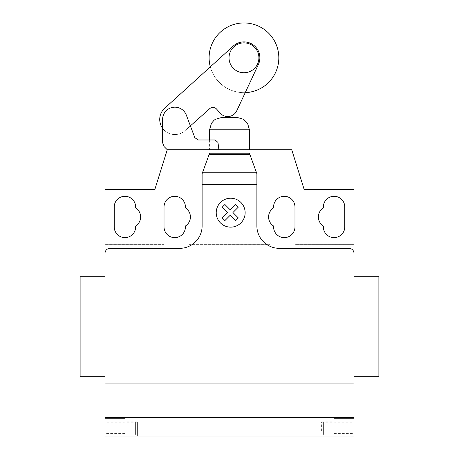 <?xml version="1.0" encoding="UTF-8"?>
<svg xmlns="http://www.w3.org/2000/svg" width="459" height="459" viewBox="0 0 459 459"><rect width="100%" height="100%" fill="white"/><g stroke="black" fill="none" stroke-linecap="round" stroke-linejoin="round"><path stroke-width="0.34" stroke-dasharray="2.29 1.72" d="M258.905 57.805A14.94 14.94 0 0 1 243.97 72.746A14.94 14.94 0 0 1 229.03 57.805A14.94 14.94 0 0 1 243.97 42.865A14.94 14.94 0 0 1 258.905 57.805M218.886 149.737L217.973 142.451L218.886 149.737L167.26 149.737L218.886 149.737L167.26 149.737L218.886 149.737L217.973 142.451L215.179 139.984L198.185 139.984L194.817 137.648L186.337 115.117A12.261 12.261 0 0 0 162.612 119.977L162.612 142.766L164.006 146.484L167.26 149.737L164.006 146.484L162.612 142.766L162.612 119.977A12.261 12.261 0 0 1 186.337 115.117L190.387 125.881L184.914 130.746A15.13 15.13 0 0 1 162.612 128.319M217.973 142.451L215.179 139.984L217.973 142.451M215.179 139.984L198.185 139.984L215.179 139.984M198.185 139.984L194.817 137.648L186.337 115.117A12.261 12.261 0 0 0 162.612 119.977L162.612 142.766L164.006 146.484L167.26 149.737L154.809 189.573L105.019 189.573L105.019 244.343L164.024 244.343L164.024 248.83L164.024 226.918A10.706 10.706 0 0 0 174.73 237.624A10.706 10.706 0 0 0 185.43 226.918L185.43 226.006A10.706 10.706 0 0 0 188.919 222.414L188.919 248.83L188.919 222.414A10.706 10.706 0 0 0 185.43 207.916L185.43 207.003A10.706 10.706 0 0 0 174.73 196.297A10.706 10.706 0 0 0 164.024 207.003L164.024 244.343L105.019 244.343L105.019 383.764L353.981 383.764L105.019 383.764L105.019 436.05L105.019 416.135L105.019 436.05L124.934 436.05L124.934 421.11L105.019 421.11M278.825 57.805A34.855 34.855 0 0 1 243.97 92.661A34.855 34.855 0 0 1 209.115 57.805A34.855 34.855 0 0 1 243.97 22.95A34.855 34.855 0 0 1 278.825 57.805M210.308 66.865A34.855 34.855 0 0 0 245.238 92.638L258.371 64.535A15.899 15.899 0 0 0 233.287 46.026L210.308 66.865A34.855 34.855 0 0 0 245.238 92.638A34.855 34.855 0 0 1 210.308 66.865L233.287 46.026A15.899 15.899 0 0 1 258.371 64.535L245.238 92.638M236.649 111.003L258.371 64.535A15.899 15.899 0 0 0 233.287 46.026L164.735 108.192A15.13 15.13 0 0 0 163.588 129.524A15.13 15.13 0 0 0 184.914 130.746L209.212 109.144A4.906 4.906 0 0 1 216.648 109.144L220.131 113.063A9.978 9.978 0 0 0 236.649 111.003M378.882 276.714L378.882 376.3M353.981 326.504L353.981 376.3L353.981 326.504M80.118 276.714L80.118 376.3M105.019 326.504L105.019 376.3L105.019 326.504M135.64 207.003A10.706 10.706 0 0 0 124.934 196.297A10.706 10.706 0 0 0 114.228 207.003L114.228 226.918A10.706 10.706 0 0 0 124.934 237.624A10.706 10.706 0 0 0 135.64 226.918L135.64 226.006A10.706 10.706 0 0 0 135.64 207.916L135.64 207.003M344.772 226.918L344.772 207.003A10.706 10.706 0 0 0 334.066 196.297A10.706 10.706 0 0 0 323.36 207.003L323.36 207.916A10.706 10.706 0 0 0 323.36 226.006L323.36 226.918A10.706 10.706 0 0 0 334.066 237.624A10.706 10.706 0 0 0 344.772 226.918M167.26 149.737L291.74 149.737L304.191 189.573L353.981 189.573L353.981 244.343L294.976 244.343L294.976 207.003A10.706 10.706 0 0 0 284.27 196.297A10.706 10.706 0 0 0 273.57 207.003L273.57 207.916A10.706 10.706 0 0 0 270.081 222.414L270.081 248.83L270.081 222.414A10.706 10.706 0 0 0 273.57 226.006L273.57 226.918A10.706 10.706 0 0 0 284.27 237.624A10.706 10.706 0 0 0 294.976 226.918L294.976 248.83L294.976 244.343L353.981 244.343M256.306 172.148L256.885 173.743L256.885 189.573L256.885 173.743L255.887 170.995L256.306 172.148L256.885 172.148L256.885 225.92A22.405 22.405 0 0 0 279.296 248.33L349.006 248.33A4.98 4.98 0 0 1 353.981 253.311A4.98 4.98 0 0 0 349.006 248.33A4.98 4.98 0 0 1 353.981 253.311L353.981 411.648M256.885 173.743L249.415 153.226M105.019 411.648L105.019 253.311A4.98 4.98 0 0 1 109.994 248.33L179.704 248.33A22.405 22.405 0 0 0 202.115 225.92L202.115 172.148L202.694 172.148L209.585 153.226M202.115 179.618L202.115 189.573L202.115 179.618M202.115 173.743L202.694 172.148M188.919 244.343L270.081 244.343L188.919 244.343M164.024 248.83L188.919 248.83L164.024 248.83M294.976 248.83L270.081 248.83L294.976 248.83M255.887 170.995L250.012 154.861M353.981 276.714L353.981 376.3M321.616 431.07L321.616 421.867L321.616 431.07L334.066 431.07L334.066 416.135L353.981 416.135L353.981 436.05L321.616 436.05L353.981 436.05L353.981 416.135M137.384 431.07L124.934 431.07L124.934 436.05L137.384 436.05L137.384 421.867L137.384 436.05L105.019 436.05L353.981 436.05L353.981 383.764M137.384 434.191L135.388 434.191L135.388 422.108L135.388 435.052L135.388 434.191L105.019 434.191M137.384 422.165L105.019 422.165M137.384 421.867L124.934 421.867L124.934 416.135L105.019 416.135M124.934 416.135L124.934 418.619L105.019 418.619L124.934 418.619L124.934 421.11M124.934 431.07L124.934 421.867M321.616 434.191L323.612 434.191L323.612 422.108L323.612 435.052L323.612 434.191L353.981 434.191M321.616 421.867L334.066 421.867M321.616 422.165L353.981 422.165M334.066 416.135L334.066 421.11L353.981 421.11M353.981 418.619L334.066 418.619L353.981 418.619M334.066 431.07L334.066 421.11M209.585 139.984L209.585 149.737L249.415 149.737L209.585 149.737M236.97 117.372L222.03 117.372M124.934 421.178L105.019 421.178M124.934 433.56L105.019 433.56M334.066 421.178L353.981 421.178M334.066 433.56L353.981 433.56M249.415 129.811L209.585 129.811M137.384 422.108L135.388 422.108M137.384 435.052L135.388 435.052M321.616 435.052L323.612 435.052M321.616 422.108L323.612 422.108"/><path stroke-width="0.69" d="M229.03 57.805A14.94 14.94 0 0 0 243.97 72.746A14.94 14.94 0 0 0 258.905 57.805A14.94 14.94 0 0 0 243.97 42.865A14.94 14.94 0 0 0 229.03 57.805M105.019 417.466L353.981 417.466L353.981 436.05L105.019 436.05L105.019 189.573L154.809 189.573L167.26 149.737L164.006 146.484L162.612 142.766L162.612 119.977A12.261 12.261 0 0 1 186.337 115.117L194.817 137.648L198.185 139.984L215.179 139.984L217.973 142.451L218.886 149.737M162.612 128.319A15.13 15.13 0 0 1 164.735 108.192L233.287 46.026A15.899 15.899 0 0 1 258.371 64.535L236.649 111.003A9.978 9.978 0 0 1 220.131 113.063L216.648 109.144A4.906 4.906 0 0 0 209.212 109.144L190.387 125.881L194.817 137.648L198.185 139.984M245.238 92.638A34.855 34.855 0 0 0 278.825 57.805A34.855 34.855 0 0 0 243.97 22.95A34.855 34.855 0 0 0 210.308 66.865M353.981 383.764L353.981 376.3L378.882 376.3L378.882 276.714L353.981 276.714L353.981 244.343M105.019 376.3L80.118 376.3L80.118 276.714L105.019 276.714M114.228 207.003A10.706 10.706 0 0 1 124.934 196.297A10.706 10.706 0 0 1 135.64 207.003L135.64 207.916A10.706 10.706 0 0 1 135.64 226.006L135.64 226.918A10.706 10.706 0 0 1 124.934 237.624A10.706 10.706 0 0 1 114.228 226.918L114.228 207.003M344.772 207.003L344.772 226.918A10.706 10.706 0 0 1 334.066 237.624A10.706 10.706 0 0 1 323.36 226.918L323.36 226.006A10.706 10.706 0 0 1 323.36 207.916L323.36 207.003A10.706 10.706 0 0 1 334.066 196.297A10.706 10.706 0 0 1 344.772 207.003M353.981 417.466L353.981 189.573L304.191 189.573L291.74 149.737L167.26 149.737M353.981 253.311A4.98 4.98 0 0 0 349.006 248.33L279.296 248.33A22.405 22.405 0 0 1 256.885 225.92L256.885 184.529L202.115 184.529L202.115 173.743L209.585 153.226L249.415 153.226L256.885 173.743L256.885 184.529M249.845 154.402L209.155 154.402M209.585 153.226L249.415 153.226M256.885 173.743L256.885 172.148L256.306 172.148M105.019 253.311A4.98 4.98 0 0 1 109.994 248.33L179.704 248.33A22.405 22.405 0 0 0 202.115 225.92L202.115 184.529M202.694 172.148L202.115 172.148L202.115 173.743M185.43 226.006A10.706 10.706 0 0 0 185.43 207.916L185.43 207.003A10.706 10.706 0 0 0 174.73 196.297A10.706 10.706 0 0 0 164.024 207.003L164.024 226.918A10.706 10.706 0 0 0 174.73 237.624A10.706 10.706 0 0 0 185.43 226.918L185.43 226.006M273.57 207.916A10.706 10.706 0 0 0 273.57 226.006L273.57 226.918A10.706 10.706 0 0 0 284.27 237.624A10.706 10.706 0 0 0 294.976 226.918L294.976 207.003A10.706 10.706 0 0 0 284.27 196.297A10.706 10.706 0 0 0 273.57 207.003L273.57 207.916M249.415 149.737L249.415 129.811L209.585 129.811L209.585 139.984M209.585 129.811L211.427 123.305L214.014 120.298L215.34 119.323L222.03 117.372L236.97 117.372L243.66 119.323L247.573 123.305L249.415 129.811M238.341 217.95L235.714 220.584L230.298 215.162L224.887 220.584L222.254 217.95L227.67 212.534L222.254 207.112L224.887 204.49L230.298 209.906L235.714 204.49L238.341 207.112L232.925 212.534L238.341 217.95M245.146 212.683A14.464 14.464 0 0 0 223.453 200.158A14.464 14.464 0 0 0 223.453 225.208A14.464 14.464 0 0 0 245.146 212.683M256.535 172.785L202.465 172.785"/></g></svg>
